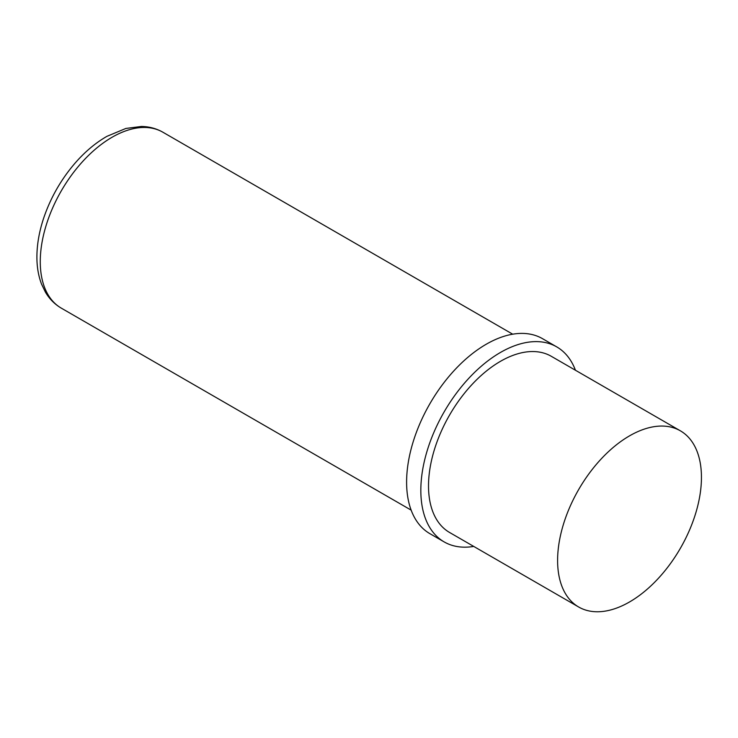 <?xml version="1.0" encoding="UTF-8"?>
<svg xmlns="http://www.w3.org/2000/svg" width="738" height="738" viewBox="0 0 738 738"><rect width="100%" height="100%" fill="white"/><g stroke="black" fill="none" stroke-linecap="round" stroke-linejoin="round"><path stroke-width="1.11" d="M578.666 607.005L449.59 532.485A101.715 58.726 -60 0 1 449.58 415.033A101.715 58.726 -60 0 1 551.304 356.306L680.381 430.826A101.715 58.726 -60 0 1 695.971 512.338A101.715 58.726 -60 0 1 629.523 601.968A101.715 58.726 -60 0 1 578.666 607.005A101.715 58.726 -60 0 1 578.666 489.552A101.715 58.726 -60 0 1 680.381 430.826M473.722 546.424A112.591 65.009 -60 0 1 444.147 541.904A112.591 65.009 -60 0 1 444.147 411.896A112.591 65.009 -60 0 1 556.738 346.888A112.591 65.009 -60 0 1 575.437 370.245M444.147 541.904L429.922 533.685A112.591 65.009 -60 0 1 429.922 403.677A112.591 65.009 -60 0 1 542.513 338.668L556.738 346.888M411.14 510.124L61.3 308.143A101.576 58.643 -60 0 1 61.3 190.856A101.576 58.643 -60 0 1 162.877 132.213L512.707 334.194M61.3 308.143C54.732 304.296 49.437 298.964 45.424 292.156L41.522 284.065C38.477 276.049 36.937 267.184 36.9 257.461C36.882 244.684 39.206 231.372 43.874 217.525C50.691 197.673 60.931 179.731 74.584 163.698C84.584 152.093 95.377 142.96 106.955 136.327L125.866 128.449L141.355 126.466C149.159 126.576 156.336 128.495 162.877 132.213"/></g></svg>
